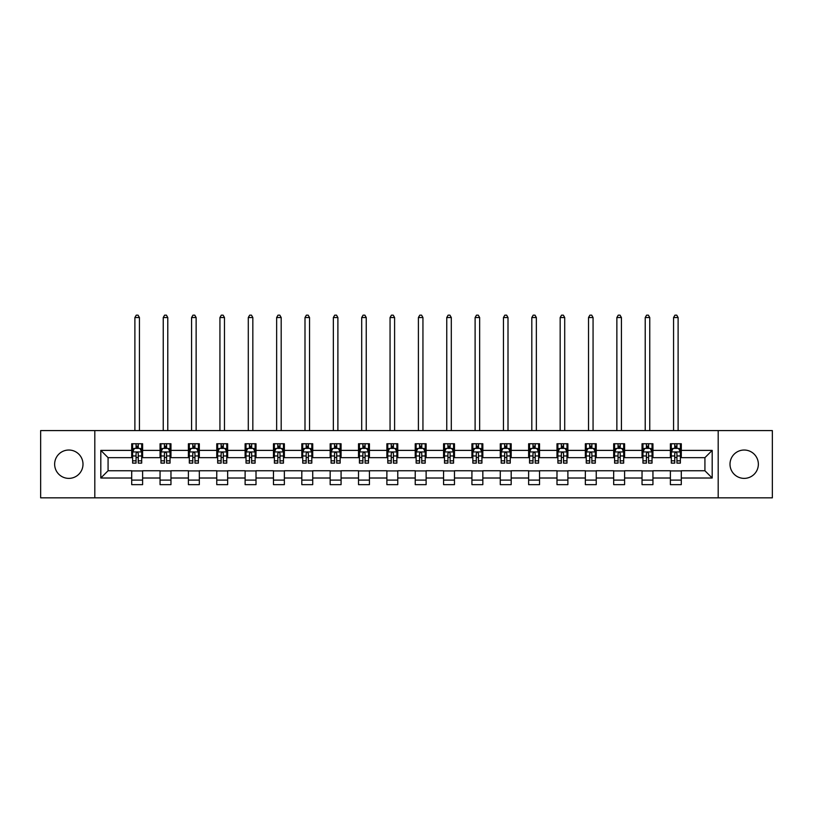 <?xml version="1.0" encoding="UTF-8"?>
<svg xmlns="http://www.w3.org/2000/svg" width="813" height="813" viewBox="0 0 813 813"><rect width="100%" height="100%" fill="white"/><g stroke="black" fill="none" stroke-linecap="round" stroke-linejoin="round"><path stroke-width="1.22" d="M744.18 450.026A14.177 14.177 0 0 0 730.003 464.203A14.177 14.177 0 0 0 744.18 478.379A14.177 14.177 0 0 0 758.356 464.203A14.177 14.177 0 0 0 744.18 450.026M68.82 450.026A14.177 14.177 0 0 0 54.644 464.203A14.177 14.177 0 0 0 68.82 478.379A14.177 14.177 0 0 0 82.997 464.203A14.177 14.177 0 0 0 68.82 450.026M718.194 497.83L772.35 497.83L772.35 430.585L718.194 430.585L718.194 497.83L94.806 497.83L94.806 430.585L40.65 430.585L40.65 497.83L94.806 497.83M718.194 430.585L94.806 430.585M681.294 450.392L681.294 443.756L670.39 443.756L670.39 450.392L652.941 450.392L652.941 443.756L642.036 443.756L642.036 450.392L624.597 450.392L624.597 443.756L613.683 443.756L613.683 450.392L596.244 450.392L596.244 443.756L585.34 443.756L585.34 450.392L567.891 450.392L567.891 443.756L556.986 443.756L556.986 450.392L539.537 450.392L539.537 443.756L528.633 443.756L528.633 450.392L511.184 450.392L511.184 443.756L500.28 443.756L500.28 450.392L482.831 450.392L482.831 443.756L471.926 443.756L471.926 450.392L454.477 450.392L454.477 443.756L443.573 443.756L443.573 450.392L426.124 450.392L426.124 443.756L415.219 443.756L415.219 450.392L397.781 450.392L397.781 443.756L386.876 443.756L386.876 450.392L369.427 450.392L369.427 443.756L358.523 443.756L358.523 450.392L341.074 450.392L341.074 443.756L330.169 443.756L330.169 450.392L312.72 450.392L312.72 443.756L301.816 443.756L301.816 450.392L284.367 450.392L284.367 443.756L273.463 443.756L273.463 450.392L256.014 450.392L256.014 443.756L245.109 443.756L245.109 450.392L227.66 450.392L227.66 443.756L216.756 443.756L216.756 450.392L199.317 450.392L199.317 443.756L188.403 443.756L188.403 450.392L170.964 450.392L170.964 443.756L160.059 443.756L160.059 450.392L142.61 450.392L142.61 443.756L131.706 443.756L131.706 450.392L100.812 450.392L100.812 478.014L108.078 470.747L131.706 470.747L131.706 484.65L142.61 484.65L142.61 470.747L160.059 470.747L160.059 484.65L170.964 484.65L170.964 470.747L188.403 470.747L188.403 484.65L199.317 484.65L199.317 470.747L216.756 470.747L216.756 484.65L227.66 484.65L227.66 470.747L245.109 470.747L245.109 484.65L256.014 484.65L256.014 470.747L273.463 470.747L273.463 484.65L284.367 484.65L284.367 470.747L301.816 470.747L301.816 484.65L312.72 484.65L312.72 470.747L330.169 470.747L330.169 484.65L341.074 484.65L341.074 470.747L358.523 470.747L358.523 484.65L369.427 484.65L369.427 470.747L386.876 470.747L386.876 484.65L397.781 484.65L397.781 470.747L415.219 470.747L415.219 484.65L426.124 484.65L426.124 470.747L443.573 470.747L443.573 484.65L454.477 484.65L454.477 470.747L471.926 470.747L471.926 484.65L482.831 484.65L482.831 470.747L500.28 470.747L500.28 484.65L511.184 484.65L511.184 470.747L528.633 470.747L528.633 484.65L539.537 484.65L539.537 470.747L556.986 470.747L556.986 484.65L567.891 484.65L567.891 470.747L585.34 470.747L585.34 484.65L596.244 484.65L596.244 470.747L613.683 470.747L613.683 484.65L624.597 484.65L624.597 470.747L642.036 470.747L642.036 484.65L652.941 484.65L652.941 470.747L670.39 470.747L670.39 484.65L681.294 484.65L681.294 470.747L704.922 470.747L704.922 457.658L681.294 457.658L681.294 450.392L712.188 450.392L712.188 478.014L681.294 478.014M670.39 478.014L652.941 478.014M642.036 478.014L624.597 478.014M613.683 478.014L596.244 478.014M585.34 478.014L567.891 478.014M556.986 478.014L539.537 478.014M528.633 478.014L511.184 478.014M500.28 478.014L482.831 478.014M471.926 478.014L454.477 478.014M443.573 478.014L426.124 478.014M415.219 478.014L397.781 478.014M386.876 478.014L369.427 478.014M358.523 478.014L341.074 478.014M330.169 478.014L312.72 478.014M301.816 478.014L284.367 478.014M273.463 478.014L256.014 478.014M245.109 478.014L227.66 478.014M216.756 478.014L199.317 478.014M188.403 478.014L170.964 478.014M160.059 478.014L142.61 478.014M131.706 478.014L100.812 478.014M670.39 450.392L670.39 457.658L652.941 457.658L652.941 450.392M642.036 450.392L642.036 457.658L624.597 457.658L624.597 450.392M613.683 450.392L613.683 457.658L596.244 457.658L596.244 450.392M585.34 450.392L585.34 457.658L567.891 457.658L567.891 450.392M556.986 450.392L556.986 457.658L539.537 457.658L539.537 450.392M528.633 450.392L528.633 457.658L511.184 457.658L511.184 450.392M500.28 450.392L500.28 457.658L482.831 457.658L482.831 450.392M471.926 450.392L471.926 457.658L454.477 457.658L454.477 450.392M443.573 450.392L443.573 457.658L426.124 457.658L426.124 450.392M415.219 450.392L415.219 457.658L397.781 457.658L397.781 450.392M386.876 450.392L386.876 457.658L369.427 457.658L369.427 450.392M358.523 450.392L358.523 457.658L341.074 457.658L341.074 450.392M330.169 450.392L330.169 457.658L312.72 457.658L312.72 450.392M301.816 450.392L301.816 457.658L284.367 457.658L284.367 450.392M273.463 450.392L273.463 457.658L256.014 457.658L256.014 450.392M245.109 450.392L245.109 457.658L227.66 457.658L227.66 450.392M216.756 450.392L216.756 457.658L199.317 457.658L199.317 450.392M188.403 450.392L188.403 457.658L170.964 457.658L170.964 450.392M160.059 450.392L160.059 457.658L142.61 457.658L142.61 450.392M131.706 450.392L131.706 457.658L108.078 457.658L100.812 450.392M108.078 457.658L108.078 470.747M712.188 478.014L704.922 470.747M704.922 457.658L712.188 450.392M131.706 448.298L132.61 448.298M136.066 448.298L138.251 448.298M141.696 448.298L142.61 448.298M131.706 457.475L132.61 457.475M136.066 457.475L138.251 457.475M141.696 457.475L142.61 457.475M131.706 470.93L142.61 470.93M131.706 480.107L142.61 480.107M160.059 470.93L170.964 470.93M160.059 480.107L170.964 480.107M160.059 448.298L160.964 448.298M164.419 448.298L166.594 448.298M170.049 448.298L170.964 448.298M160.059 457.475L160.964 457.475M164.419 457.475L166.594 457.475M170.049 457.475L170.964 457.475M188.403 470.93L199.317 470.93M188.403 480.107L199.317 480.107M188.403 448.298L189.317 448.298M192.772 448.298L194.947 448.298M198.402 448.298L199.317 448.298M188.403 457.475L189.317 457.475M192.772 457.475L194.947 457.475M198.402 457.475L199.317 457.475M216.756 470.93L227.66 470.93M216.756 480.107L227.66 480.107M216.756 448.298L217.671 448.298M221.126 448.298L223.301 448.298M226.756 448.298L227.66 448.298M216.756 457.475L217.671 457.475M221.126 457.475L223.301 457.475M226.756 457.475L227.66 457.475M245.109 470.93L256.014 470.93M245.109 480.107L256.014 480.107M245.109 448.298L246.024 448.298M249.469 448.298L251.654 448.298M255.109 448.298L256.014 448.298M245.109 457.475L246.024 457.475M249.469 457.475L251.654 457.475M255.109 457.475L256.014 457.475M273.463 470.93L284.367 470.93M273.463 480.107L284.367 480.107M273.463 448.298L274.377 448.298M277.822 448.298L280.007 448.298M283.463 448.298L284.367 448.298M273.463 457.475L274.377 457.475M277.822 457.475L280.007 457.475M283.463 457.475L284.367 457.475M301.816 470.93L312.72 470.93M301.816 480.107L312.72 480.107M301.816 448.298L302.721 448.298M306.176 448.298L308.361 448.298M311.816 448.298L312.72 448.298M301.816 457.475L302.721 457.475M306.176 457.475L308.361 457.475M311.816 457.475L312.72 457.475M330.169 470.93L341.074 470.93M330.169 480.107L341.074 480.107M330.169 448.298L331.074 448.298M334.529 448.298L336.714 448.298M340.159 448.298L341.074 448.298M330.169 457.475L331.074 457.475M334.529 457.475L336.714 457.475M340.159 457.475L341.074 457.475M358.523 470.93L369.427 470.93M358.523 480.107L369.427 480.107M358.523 448.298L359.427 448.298M362.883 448.298L365.067 448.298M368.513 448.298L369.427 448.298M358.523 457.475L359.427 457.475M362.883 457.475L365.067 457.475M368.513 457.475L369.427 457.475M386.876 470.93L397.781 470.93M386.876 480.107L397.781 480.107M386.876 448.298L387.781 448.298M391.236 448.298L393.411 448.298M396.866 448.298L397.781 448.298M386.876 457.475L387.781 457.475M391.236 457.475L393.411 457.475M396.866 457.475L397.781 457.475M415.219 470.93L426.124 470.93M415.219 480.107L426.124 480.107M415.219 448.298L416.134 448.298M419.589 448.298L421.764 448.298M425.219 448.298L426.124 448.298M415.219 457.475L416.134 457.475M419.589 457.475L421.764 457.475M425.219 457.475L426.124 457.475M443.573 470.93L454.477 470.93M443.573 480.107L454.477 480.107M443.573 448.298L444.487 448.298M447.933 448.298L450.117 448.298M453.573 448.298L454.477 448.298M443.573 457.475L444.487 457.475M447.933 457.475L450.117 457.475M453.573 457.475L454.477 457.475M471.926 470.93L482.831 470.93M471.926 480.107L482.831 480.107M471.926 448.298L472.841 448.298M476.286 448.298L478.471 448.298M481.926 448.298L482.831 448.298M471.926 457.475L472.841 457.475M476.286 457.475L478.471 457.475M481.926 457.475L482.831 457.475M500.28 470.93L511.184 470.93M500.28 480.107L511.184 480.107M500.28 448.298L501.184 448.298M504.639 448.298L506.824 448.298M510.279 448.298L511.184 448.298M500.28 457.475L501.184 457.475M504.639 457.475L506.824 457.475M510.279 457.475L511.184 457.475M528.633 470.93L539.537 470.93M528.633 480.107L539.537 480.107M528.633 448.298L529.537 448.298M532.993 448.298L535.178 448.298M538.623 448.298L539.537 448.298M528.633 457.475L529.537 457.475M532.993 457.475L535.178 457.475M538.623 457.475L539.537 457.475M556.986 470.93L567.891 470.93M556.986 480.107L567.891 480.107M556.986 448.298L557.891 448.298M561.346 448.298L563.531 448.298M566.976 448.298L567.891 448.298M556.986 457.475L557.891 457.475M561.346 457.475L563.531 457.475M566.976 457.475L567.891 457.475M585.34 470.93L596.244 470.93M585.34 480.107L596.244 480.107M585.34 448.298L586.244 448.298M589.699 448.298L591.874 448.298M595.329 448.298L596.244 448.298M585.34 457.475L586.244 457.475M589.699 457.475L591.874 457.475M595.329 457.475L596.244 457.475M613.683 470.93L624.597 470.93M613.683 480.107L624.597 480.107M613.683 448.298L614.598 448.298M618.053 448.298L620.228 448.298M623.683 448.298L624.597 448.298M613.683 457.475L614.598 457.475M618.053 457.475L620.228 457.475M623.683 457.475L624.597 457.475M642.036 470.93L652.941 470.93M642.036 480.107L652.941 480.107M642.036 448.298L642.951 448.298M646.406 448.298L648.581 448.298M652.036 448.298L652.941 448.298M642.036 457.475L642.951 457.475M646.406 457.475L648.581 457.475M652.036 457.475L652.941 457.475M670.39 470.93L681.294 470.93M670.39 480.107L681.294 480.107M670.39 448.298L671.304 448.298M674.749 448.298L676.934 448.298M680.39 448.298L681.294 448.298M670.39 457.475L671.304 457.475M674.749 457.475L676.934 457.475M680.39 457.475L681.294 457.475M138.251 446.124L136.066 446.124M141.696 460.839L138.251 460.839L138.251 463.115L141.696 463.115L141.696 452.028L139.887 448.39L134.43 448.39L132.61 452.028L132.61 463.115L136.066 463.115L136.066 460.839L132.61 460.839M132.61 452.028L132.61 443.756M141.696 452.028L141.696 443.756M136.066 448.39L136.066 443.756M138.251 443.756L138.251 448.39M138.251 460.839L138.251 453.39C137.519 451.987 136.797 451.987 136.066 453.39L136.066 460.839M139.429 430.585L139.429 317.537L134.887 317.537L134.887 430.585M134.887 317.537L136.249 315.17L138.068 315.17L139.429 317.537M166.594 446.124L164.419 446.124M170.049 460.839L166.594 460.839L166.594 463.115L170.049 463.115L170.049 452.028L168.23 448.39L162.783 448.39L160.964 452.028L160.964 463.115L164.419 463.115L164.419 460.839L160.964 460.839M160.964 452.028L160.964 443.756M170.049 452.028L170.049 443.756M164.419 448.39L164.419 443.756M166.594 443.756L166.594 448.39M166.594 460.839L166.594 453.39C165.872 451.987 165.141 451.987 164.419 453.39L164.419 460.839M167.783 430.585L167.783 317.537L163.24 317.537L163.24 430.585M163.24 317.537L164.602 315.17L166.421 315.17L167.783 317.537M194.947 446.124L192.772 446.124M198.402 460.839L194.947 460.839L194.947 463.115L198.402 463.115L198.402 452.028L196.583 448.39L191.136 448.39L189.317 452.028L189.317 463.115L192.772 463.115L192.772 460.839L189.317 460.839M189.317 452.028L189.317 443.756M198.402 452.028L198.402 443.756M192.772 448.39L192.772 443.756M194.947 443.756L194.947 448.39M194.947 460.839L194.947 453.39C194.226 451.987 193.494 451.987 192.772 453.39L192.772 460.839M196.136 430.585L196.136 317.537L191.583 317.537L191.583 430.585M191.583 317.537L192.955 315.17L194.764 315.17L196.136 317.537M223.301 446.124L221.126 446.124M226.756 460.839L223.301 460.839L223.301 463.115L226.756 463.115L226.756 452.028L224.937 448.39L219.49 448.39L217.671 452.028L217.671 463.115L221.126 463.115L221.126 460.839L217.671 460.839M217.671 452.028L217.671 443.756M226.756 452.028L226.756 443.756M221.126 448.39L221.126 443.756M223.301 443.756L223.301 448.39M223.301 460.839L223.301 453.39C222.579 451.987 221.847 451.987 221.126 453.39L221.126 460.839M224.479 430.585L224.479 317.537L219.937 317.537L219.937 430.585M219.937 317.537L221.299 315.17L223.118 315.17L224.479 317.537M251.654 446.124L249.469 446.124M255.109 460.839L251.654 460.839L251.654 463.115L255.109 463.115L255.109 452.028L253.29 448.39L247.833 448.39L246.024 452.028L246.024 463.115L249.469 463.115L249.469 460.839L246.024 460.839M246.024 452.028L246.024 443.756M255.109 452.028L255.109 443.756M249.469 448.39L249.469 443.756M251.654 443.756L251.654 448.39M251.654 460.839L251.654 453.39C250.932 451.987 250.201 451.987 249.469 453.39L249.469 460.839M252.833 430.585L252.833 317.537L248.29 317.537L248.29 430.585M248.29 317.537L249.652 315.17L251.471 315.17L252.833 317.537M280.007 446.124L277.822 446.124M283.463 460.839L280.007 460.839L280.007 463.115L283.463 463.115L283.463 452.028L281.644 448.39L276.186 448.39L274.377 452.028L274.377 463.115L277.822 463.115L277.822 460.839L274.377 460.839M274.377 452.028L274.377 443.756M283.463 452.028L283.463 443.756M277.822 448.39L277.822 443.756M280.007 443.756L280.007 448.39M280.007 460.839L280.007 453.39C279.276 451.987 278.554 451.987 277.822 453.39L277.822 460.839M281.186 430.585L281.186 317.537L276.644 317.537L276.644 430.585M276.644 317.537L278.005 315.17L279.824 315.17L281.186 317.537M308.361 446.124L306.176 446.124M311.816 460.839L308.361 460.839L308.361 463.115L311.816 463.115L311.816 452.028L309.997 448.39L304.54 448.39L302.721 452.028L302.721 463.115L306.176 463.115L306.176 460.839L302.721 460.839M302.721 452.028L302.721 443.756M311.816 452.028L311.816 443.756M306.176 448.39L306.176 443.756M308.361 443.756L308.361 448.39M308.361 460.839L308.361 453.39C307.629 451.987 306.908 451.987 306.176 453.39L306.176 460.839M309.54 430.585L309.54 317.537L304.997 317.537L304.997 430.585M304.997 317.537L306.359 315.17L308.178 315.17L309.54 317.537M336.714 446.124L334.529 446.124M340.159 460.839L336.714 460.839L336.714 463.115L340.159 463.115L340.159 452.028L338.35 448.39L332.893 448.39L331.074 452.028L331.074 463.115L334.529 463.115L334.529 460.839L331.074 460.839M331.074 452.028L331.074 443.756M340.159 452.028L340.159 443.756M334.529 448.39L334.529 443.756M336.714 443.756L336.714 448.39M336.714 460.839L336.714 453.39C335.982 451.987 335.261 451.987 334.529 453.39L334.529 460.839M337.893 430.585L337.893 317.537L333.35 317.537L333.35 430.585M333.35 317.537L334.712 315.17L336.531 315.17L337.893 317.537M365.067 446.124L362.883 446.124M368.513 460.839L365.067 460.839L365.067 463.115L368.513 463.115L368.513 452.028L366.693 448.39L361.246 448.39L359.427 452.028L359.427 463.115L362.883 463.115L362.883 460.839L359.427 460.839M359.427 452.028L359.427 443.756M368.513 452.028L368.513 443.756M362.883 448.39L362.883 443.756M365.067 443.756L365.067 448.39M365.067 460.839L365.067 453.39C364.336 451.987 363.614 451.987 362.883 453.39L362.883 460.839M366.246 430.585L366.246 317.537L361.704 317.537L361.704 430.585M361.704 317.537L363.065 315.17L364.885 315.17L366.246 317.537M393.411 446.124L391.236 446.124M396.866 460.839L393.411 460.839L393.411 463.115L396.866 463.115L396.866 452.028L395.047 448.39L389.6 448.39L387.781 452.028L387.781 463.115L391.236 463.115L391.236 460.839L387.781 460.839M387.781 452.028L387.781 443.756M396.866 452.028L396.866 443.756M391.236 448.39L391.236 443.756M393.411 443.756L393.411 448.39M393.411 460.839L393.411 453.39C392.689 451.987 391.957 451.987 391.236 453.39L391.236 460.839M394.6 430.585L394.6 317.537L390.057 317.537L390.057 430.585M390.057 317.537L391.419 315.17L393.228 315.17L394.6 317.537M421.764 446.124L419.589 446.124M425.219 460.839L421.764 460.839L421.764 463.115L425.219 463.115L425.219 452.028L423.4 448.39L417.953 448.39L416.134 452.028L416.134 463.115L419.589 463.115L419.589 460.839L416.134 460.839M416.134 452.028L416.134 443.756M425.219 452.028L425.219 443.756M419.589 448.39L419.589 443.756M421.764 443.756L421.764 448.39M421.764 460.839L421.764 453.39C421.043 451.987 420.311 451.987 419.589 453.39L419.589 460.839M422.943 430.585L422.943 317.537L418.4 317.537L418.4 430.585M418.4 317.537L419.772 315.17L421.581 315.17L422.943 317.537M450.117 446.124L447.933 446.124M453.573 460.839L450.117 460.839L450.117 463.115L453.573 463.115L453.573 452.028L451.754 448.39L446.307 448.39L444.487 452.028L444.487 463.115L447.933 463.115L447.933 460.839L444.487 460.839M444.487 452.028L444.487 443.756M453.573 452.028L453.573 443.756M447.933 448.39L447.933 443.756M450.117 443.756L450.117 448.39M450.117 460.839L450.117 453.39C449.396 451.987 448.664 451.987 447.933 453.39L447.933 460.839M451.296 430.585L451.296 317.537L446.754 317.537L446.754 430.585M446.754 317.537L448.115 315.17L449.935 315.17L451.296 317.537M478.471 446.124L476.286 446.124M481.926 460.839L478.471 460.839L478.471 463.115L481.926 463.115L481.926 452.028L480.107 448.39L474.65 448.39L472.841 452.028L472.841 463.115L476.286 463.115L476.286 460.839L472.841 460.839M472.841 452.028L472.841 443.756M481.926 452.028L481.926 443.756M476.286 448.39L476.286 443.756M478.471 443.756L478.471 448.39M478.471 460.839L478.471 453.39C477.749 451.987 477.018 451.987 476.286 453.39L476.286 460.839M479.65 430.585L479.65 317.537L475.107 317.537L475.107 430.585M475.107 317.537L476.469 315.17L478.288 315.17L479.65 317.537M506.824 446.124L504.639 446.124M510.279 460.839L506.824 460.839L506.824 463.115L510.279 463.115L510.279 452.028L508.46 448.39L503.003 448.39L501.184 452.028L501.184 463.115L504.639 463.115L504.639 460.839L501.184 460.839M501.184 452.028L501.184 443.756M510.279 452.028L510.279 443.756M504.639 448.39L504.639 443.756M506.824 443.756L506.824 448.39M506.824 460.839L506.824 453.39C506.093 451.987 505.371 451.987 504.639 453.39L504.639 460.839M508.003 430.585L508.003 317.537L503.46 317.537L503.46 430.585M503.46 317.537L504.822 315.17L506.641 315.17L508.003 317.537M535.178 446.124L532.993 446.124M538.623 460.839L535.178 460.839L535.178 463.115L538.623 463.115L538.623 452.028L536.814 448.39L531.356 448.39L529.537 452.028L529.537 463.115L532.993 463.115L532.993 460.839L529.537 460.839M529.537 452.028L529.537 443.756M538.623 452.028L538.623 443.756M532.993 448.39L532.993 443.756M535.178 443.756L535.178 448.39M535.178 460.839L535.178 453.39C534.446 451.987 533.724 451.987 532.993 453.39L532.993 460.839M536.356 430.585L536.356 317.537L531.814 317.537L531.814 430.585M531.814 317.537L533.176 315.17L534.995 315.17L536.356 317.537M563.531 446.124L561.346 446.124M566.976 460.839L563.531 460.839L563.531 463.115L566.976 463.115L566.976 452.028L565.167 448.39L559.71 448.39L557.891 452.028L557.891 463.115L561.346 463.115L561.346 460.839L557.891 460.839M557.891 452.028L557.891 443.756M566.976 452.028L566.976 443.756M561.346 448.39L561.346 443.756M563.531 443.756L563.531 448.39M563.531 460.839L563.531 453.39C562.799 451.987 562.078 451.987 561.346 453.39L561.346 460.839M564.71 430.585L564.71 317.537L560.167 317.537L560.167 430.585M560.167 317.537L561.529 315.17L563.348 315.17L564.71 317.537M591.874 446.124L589.699 446.124M595.329 460.839L591.874 460.839L591.874 463.115L595.329 463.115L595.329 452.028L593.51 448.39L588.063 448.39L586.244 452.028L586.244 463.115L589.699 463.115L589.699 460.839L586.244 460.839M586.244 452.028L586.244 443.756M595.329 452.028L595.329 443.756M589.699 448.39L589.699 443.756M591.874 443.756L591.874 448.39M591.874 460.839L591.874 453.39C591.153 451.987 590.421 451.987 589.699 453.39L589.699 460.839M593.063 430.585L593.063 317.537L588.521 317.537L588.521 430.585M588.521 317.537L589.882 315.17L591.701 315.17L593.063 317.537M620.228 446.124L618.053 446.124M623.683 460.839L620.228 460.839L620.228 463.115L623.683 463.115L623.683 452.028L621.864 448.39L616.417 448.39L614.598 452.028L614.598 463.115L618.053 463.115L618.053 460.839L614.598 460.839M614.598 452.028L614.598 443.756M623.683 452.028L623.683 443.756M618.053 448.39L618.053 443.756M620.228 443.756L620.228 448.39M620.228 460.839L620.228 453.39C619.506 451.987 618.774 451.987 618.053 453.39L618.053 460.839M621.417 430.585L621.417 317.537L616.864 317.537L616.864 430.585M616.864 317.537L618.236 315.17L620.045 315.17L621.417 317.537M648.581 446.124L646.406 446.124M652.036 460.839L648.581 460.839L648.581 463.115L652.036 463.115L652.036 452.028L650.217 448.39L644.77 448.39L642.951 452.028L642.951 463.115L646.406 463.115L646.406 460.839L642.951 460.839M642.951 452.028L642.951 443.756M652.036 452.028L652.036 443.756M646.406 448.39L646.406 443.756M648.581 443.756L648.581 448.39M648.581 460.839L648.581 453.39C647.859 451.987 647.128 451.987 646.406 453.39L646.406 460.839M649.76 430.585L649.76 317.537L645.217 317.537L645.217 430.585M645.217 317.537L646.579 315.17L648.398 315.17L649.76 317.537M676.934 446.124L674.749 446.124M680.39 460.839L676.934 460.839L676.934 463.115L680.39 463.115L680.39 452.028L678.57 448.39L673.113 448.39L671.304 452.028L671.304 463.115L674.749 463.115L674.749 460.839L671.304 460.839M671.304 452.028L671.304 443.756M680.39 452.028L680.39 443.756M674.749 448.39L674.749 443.756M676.934 443.756L676.934 448.39M676.934 460.839L676.934 453.39C676.213 451.987 675.481 451.987 674.749 453.39L674.749 460.839M678.113 430.585L678.113 317.537L673.571 317.537L673.571 430.585M673.571 317.537L674.932 315.17L676.751 315.17L678.113 317.537M141.655 451.937L132.661 451.937M132.61 448.613L134.318 448.613M139.988 448.613L141.696 448.613M136.066 455.961L132.61 455.961M141.696 455.961L138.251 455.961M138.251 447.272L136.066 447.272M170.008 451.937L161.015 451.937M160.964 448.613L162.671 448.613M168.342 448.613L170.049 448.613M164.419 455.961L160.964 455.961M170.049 455.961L166.594 455.961M166.594 447.272L164.419 447.272M198.362 451.937L189.358 451.937M189.317 448.613L191.025 448.613M196.695 448.613L198.402 448.613M192.772 455.961L189.317 455.961M198.402 455.961L194.947 455.961M194.947 447.272L192.772 447.272M226.705 451.937L217.711 451.937M217.671 448.613L219.378 448.613M225.049 448.613L226.756 448.613M221.126 455.961L217.671 455.961M226.756 455.961L223.301 455.961M223.301 447.272L221.126 447.272M255.058 451.937L246.065 451.937M246.024 448.613L247.731 448.613M253.402 448.613L255.109 448.613M249.469 455.961L246.024 455.961M255.109 455.961L251.654 455.961M251.654 447.272L249.469 447.272M283.412 451.937L274.418 451.937M274.377 448.613L276.085 448.613M281.755 448.613L283.463 448.613M277.822 455.961L274.377 455.961M283.463 455.961L280.007 455.961M280.007 447.272L277.822 447.272M311.765 451.937L302.771 451.937M302.721 448.613L304.428 448.613M310.099 448.613L311.816 448.613M306.176 455.961L302.721 455.961M311.816 455.961L308.361 455.961M308.361 447.272L306.176 447.272M340.119 451.937L331.125 451.937M331.074 448.613L332.781 448.613M338.452 448.613L340.159 448.613M334.529 455.961L331.074 455.961M340.159 455.961L336.714 455.961M336.714 447.272L334.529 447.272M368.472 451.937L359.478 451.937M359.427 448.613L361.135 448.613M366.805 448.613L368.513 448.613M362.883 455.961L359.427 455.961M368.513 455.961L365.067 455.961M365.067 447.272L362.883 447.272M396.825 451.937L387.821 451.937M387.781 448.613L389.488 448.613M395.159 448.613L396.866 448.613M391.236 455.961L387.781 455.961M396.866 455.961L393.411 455.961M393.411 447.272L391.236 447.272M425.179 451.937L416.175 451.937M416.134 448.613L417.841 448.613M423.512 448.613L425.219 448.613M419.589 455.961L416.134 455.961M425.219 455.961L421.764 455.961M421.764 447.272L419.589 447.272M453.522 451.937L444.528 451.937M444.487 448.613L446.195 448.613M451.865 448.613L453.573 448.613M447.933 455.961L444.487 455.961M453.573 455.961L450.117 455.961M450.117 447.272L447.933 447.272M481.875 451.937L472.881 451.937M472.841 448.613L474.548 448.613M480.219 448.613L481.926 448.613M476.286 455.961L472.841 455.961M481.926 455.961L478.471 455.961M478.471 447.272L476.286 447.272M510.229 451.937L501.235 451.937M501.184 448.613L502.901 448.613M508.572 448.613L510.279 448.613M504.639 455.961L501.184 455.961M510.279 455.961L506.824 455.961M506.824 447.272L504.639 447.272M538.582 451.937L529.588 451.937M529.537 448.613L531.245 448.613M536.915 448.613L538.623 448.613M532.993 455.961L529.537 455.961M538.623 455.961L535.178 455.961M535.178 447.272L532.993 447.272M566.935 451.937L557.942 451.937M557.891 448.613L559.598 448.613M565.269 448.613L566.976 448.613M561.346 455.961L557.891 455.961M566.976 455.961L563.531 455.961M563.531 447.272L561.346 447.272M595.289 451.937L586.295 451.937M586.244 448.613L587.951 448.613M593.622 448.613L595.329 448.613M589.699 455.961L586.244 455.961M595.329 455.961L591.874 455.961M591.874 447.272L589.699 447.272M623.642 451.937L614.638 451.937M614.598 448.613L616.305 448.613M621.975 448.613L623.683 448.613M618.053 455.961L614.598 455.961M623.683 455.961L620.228 455.961M620.228 447.272L618.053 447.272M651.985 451.937L642.992 451.937M642.951 448.613L644.658 448.613M650.329 448.613L652.036 448.613M646.406 455.961L642.951 455.961M652.036 455.961L648.581 455.961M648.581 447.272L646.406 447.272M680.339 451.937L671.345 451.937M671.304 448.613L673.012 448.613M678.682 448.613L680.39 448.613M674.749 455.961L671.304 455.961M680.39 455.961L676.934 455.961M676.934 447.272L674.749 447.272"/></g></svg>
